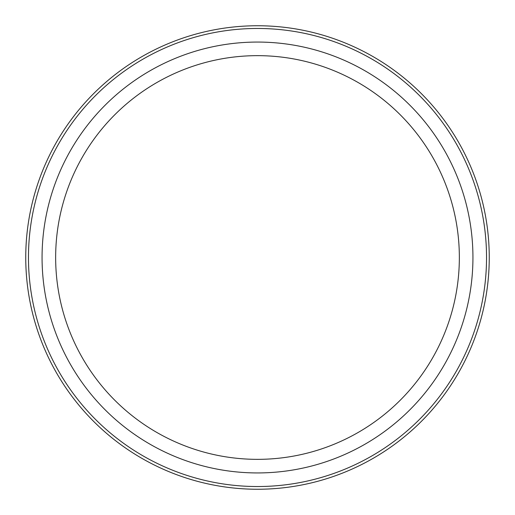 <?xml version="1.0" encoding="UTF-8"?>
<svg xmlns="http://www.w3.org/2000/svg" width="515" height="515" viewBox="0 0 515 515"><rect width="100%" height="100%" fill="white"/><g stroke="black" fill="none" stroke-linecap="round" stroke-linejoin="round"><path stroke-width="0.77" d="M28.467 257.5A229.033 229.033 0 0 1 257.5 28.467A229.033 229.033 0 0 1 486.533 257.5A229.033 229.033 0 0 1 257.5 486.533A229.033 229.033 0 0 1 28.467 257.5M25.75 257.5A231.75 231.75 0 0 1 257.5 25.75A231.75 231.75 0 0 1 489.25 257.5A231.75 231.75 0 0 1 257.5 489.25A231.75 231.75 0 0 1 25.75 257.5M42.063 257.5A215.437 215.437 0 0 1 257.5 42.063A215.437 215.437 0 0 1 472.937 257.5A215.437 215.437 0 0 1 257.5 472.937A215.437 215.437 0 0 1 42.063 257.5M55.652 257.5A201.848 201.848 0 0 1 257.5 55.652A201.848 201.848 0 0 1 459.348 257.5A201.848 201.848 0 0 1 257.5 459.348A201.848 201.848 0 0 1 55.652 257.5"/></g></svg>
